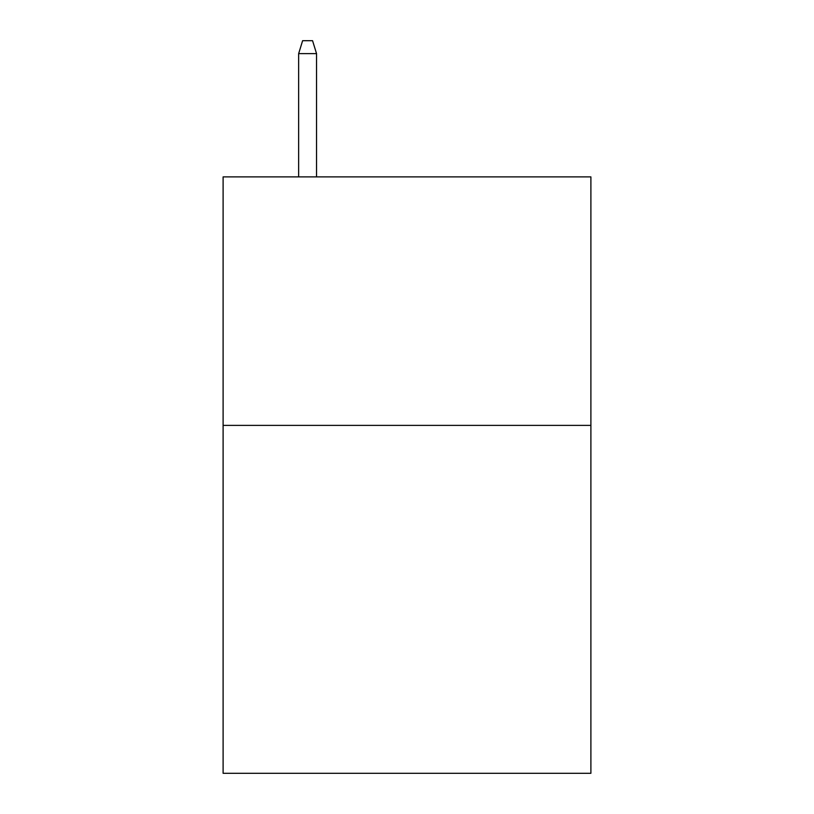 <?xml version="1.0" encoding="UTF-8"?>
<svg xmlns="http://www.w3.org/2000/svg" width="814" height="814" viewBox="0 0 814 814"><rect width="100%" height="100%" fill="white"/><g stroke="black" fill="none" stroke-linecap="round" stroke-linejoin="round"><path stroke-width="1.22" d="M590.893 425.386L590.893 773.3L223.107 773.3L223.107 176.882L590.893 176.882L590.893 425.386L223.107 425.386M316.544 176.882L316.544 53.622L298.646 53.622L298.646 176.882M298.646 53.622L302.625 40.7L312.566 40.7L316.544 53.622"/></g></svg>
